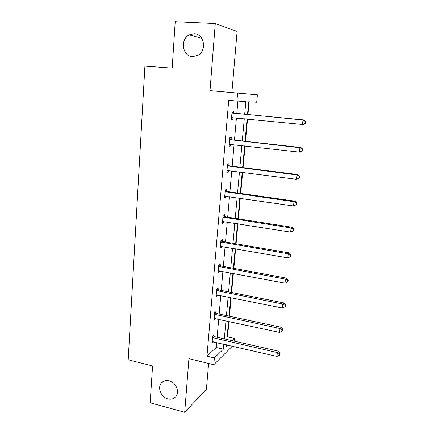 <?xml version="1.0" encoding="UTF-8"?>
<svg xmlns="http://www.w3.org/2000/svg" width="434" height="434" viewBox="0 0 434 434"><rect width="100%" height="100%" fill="white"/><g stroke="black" fill="none" stroke-linecap="round" stroke-linejoin="round"><path stroke-width="0.65" d="M169.173 380.743C175.586 382.148 179.736 391.159 176.226 396.041C174.235 398.781 171.452 399.741 167.866 398.917C161.388 397.414 157.352 388.289 161.03 383.466C162.989 380.889 165.701 379.983 169.173 380.743M194.215 33.689C204.126 33.651 207.116 50.387 198.121 55.264L192.555 56.68C182.459 56.566 179.822 39.348 189.267 34.828L194.215 33.689M231.875 92.513L237.116 31.438L215.275 23.539L209.996 90.652L257.411 94.813L256.711 102.234L248.671 101.789L247.505 114.505M232.374 346.164L213.788 364.728L188.915 358.679L184.7 412.3L150.148 402.785L152.567 365.954L128.198 359.791L144.913 66.12L172.168 68.127L175.222 21.7L215.275 23.539M184.7 412.3L206.405 389.184L208.613 363.47M227.096 337.272L227.552 336.844L228.962 321.464M229.445 316.218L231.148 297.653M231.62 292.483L233.367 273.436M233.834 268.353L235.629 248.801M236.085 243.81L237.93 223.749M238.38 218.85L240.268 198.251M240.707 193.45L242.649 172.314M243.083 167.611L245.074 145.911M245.492 141.316L247.537 119.035M247.95 114.549L249.121 101.811M227.552 336.844L234.447 338.395L234.192 341.119M216.002 313.153L216.148 311.471L214.694 312.626L214.043 320.151L215.53 318.561M220.136 265.608L220.288 263.872L218.834 264.767L218.161 272.541L219.615 271.608L219.68 270.859M224.411 216.447L224.562 214.651L223.114 215.259L222.42 223.309L223.868 222.653L223.966 221.519M228.832 165.576L228.995 163.721L227.541 164.03L226.825 172.358L228.273 172L228.409 170.464M233.411 112.916L233.579 110.995L232.13 110.974L231.382 119.605L232.83 119.567L232.998 117.652M244.695 114.234L245.839 101.632L228.723 100.4L206.969 356.168L216.208 347.493L216.642 342.545M217.108 337.245L218.698 319.245M219.154 314.021L220.781 295.554M221.237 290.417L222.902 271.467M223.347 266.411L225.062 246.962M225.501 241.998L227.259 222.045M227.687 217.174L229.488 196.694M229.911 191.915L231.761 170.898M232.174 166.222L234.072 144.647M234.474 140.079L236.427 117.934M236.818 113.475L237.903 101.187M231.1 139.477L231.262 137.589L229.814 137.735L229.081 146.215L230.53 146.014L230.682 144.262M226.602 191.231L226.76 189.408L225.306 189.864L224.6 198.056L226.054 197.546L226.168 196.211M222.251 241.233L222.409 239.47L220.955 240.224L220.271 248.134L221.725 247.337L221.807 246.398M218.052 289.576L218.199 287.872L216.745 288.898L216.083 296.547L217.537 295.478L217.586 294.908M213.984 336.339L214.13 334.69L212.676 335.965L212.036 343.37L213.512 341.824M236.915 101.133L237.631 93.001M213.788 364.728L214.38 357.941L223.391 349.169L223.841 344.2M206.969 356.168L214.38 357.941M224.324 338.883L225.962 320.818M226.434 315.578L228.116 297.04M228.588 291.881L230.313 272.861M230.769 267.789L232.543 248.264M232.993 243.284L234.81 223.25M235.255 218.356L237.116 197.796M237.555 193L239.465 171.897M239.893 167.204L241.857 145.542M242.275 140.952L244.288 118.715M226.407 344.791L226.26 346.37L227.6 345.063M232.13 340.652L234.447 338.395M247.092 118.992L245.053 141.262M244.63 145.862L242.644 167.557M242.215 172.255L240.279 193.39M239.834 198.192L237.951 218.779M237.501 223.678L235.662 243.74M235.206 248.731L233.416 268.277M232.949 273.355L231.203 292.402M230.731 297.567L229.033 316.131M228.55 321.377L226.89 339.464M216.208 347.493L223.391 349.169M231.398 119.426L232.83 119.567M229.114 145.851L230.53 146.014M226.868 171.821L228.273 172M224.66 197.34L226.054 197.546M222.49 222.43L223.868 222.653M220.358 247.098L221.725 247.337M218.264 271.353L219.615 271.608M216.203 295.207L217.537 295.478M214.174 318.67L215.497 318.957M212.177 341.748L213.49 342.052M305.607 123.327L305.802 121.542L305.39 121.558L305.189 123.348L305.607 123.327L303.529 124.422L302.482 124.487L231.55 117.679M305.189 123.348L302.482 124.487L302.975 120.012L304.022 119.968L234.219 113.22L232.027 112.151M231.962 112.911L302.975 120.012L305.39 121.558M233.139 117.609L231.512 118.135M305.802 121.542L304.022 119.968M302.541 150.913L302.737 149.16L302.319 149.247L302.124 151.005L302.541 150.913L299.438 152.144L229.244 144.321M302.124 151.005L299.438 152.144L299.921 147.744L300.979 147.527L231.897 139.791L229.732 138.706M229.651 139.634L299.921 147.744L302.319 149.247M230.389 144.229L229.223 144.582M302.737 149.16L300.979 147.527M299.531 178L299.72 176.275L299.303 176.437L299.107 178.162L299.531 178L296.449 179.296L226.982 170.497M299.107 178.162L296.449 179.296L296.921 174.978L297.99 174.587L229.624 165.902L227.476 164.795M227.383 165.897L296.921 174.978L299.303 176.437M227.666 170.372L226.977 170.573M299.72 176.275L297.99 174.587M225.148 191.703L293.981 201.718L293.514 205.96L224.758 196.228M225.257 190.439L227.383 191.557L295.055 201.17L293.981 201.718L296.341 203.134L296.151 204.832L296.574 204.604L296.764 202.911L296.341 203.134M296.764 202.911L295.055 201.17M293.514 205.96L296.151 204.832M222.957 217.065L291.089 227.986L290.628 232.152L222.571 221.514M223.081 215.649L225.186 216.783L292.169 227.275L291.089 227.986L293.427 229.358L293.243 231.024L293.672 230.731L293.856 229.071L293.427 229.358M293.856 229.071L292.169 227.275M290.628 232.152L293.243 231.024M220.803 241.998L288.247 253.787L287.796 257.883L220.423 246.371M220.939 240.431L223.022 241.575L289.337 252.924L288.247 253.787L290.574 255.121L290.389 256.76L290.823 256.402L291.002 254.769L290.574 255.121M291.002 254.769L289.337 252.924M287.796 257.883L290.389 256.76M218.682 266.509L285.458 279.138L285.013 283.158L218.313 270.805M218.828 264.794L220.895 265.955L286.554 278.129L285.458 279.138L287.764 280.435L287.585 282.04L288.019 281.628L288.198 280.022L287.764 280.435M288.198 280.022L286.554 278.129M285.013 283.158L287.585 282.04M216.599 290.612L282.713 304.05L282.279 307.999L216.235 294.838M216.859 288.816L218.807 289.928L283.82 302.894L282.713 304.05L285.002 305.303L284.829 306.887L285.268 306.415L285.442 304.836L285.002 305.303M285.442 304.836L283.82 302.894M282.279 307.999L284.829 306.887M214.548 314.314L280.017 328.533L279.588 332.417L214.19 318.469M214.917 312.447L216.75 313.511L281.129 327.241L280.017 328.533L282.29 329.748L282.116 331.305L282.561 330.779L282.735 329.227L282.29 329.748M282.735 329.227L281.129 327.241M279.588 332.417L282.116 331.305M212.535 337.625L277.369 352.598L276.946 356.417L212.177 341.715M212.996 335.688L214.727 336.703L278.487 351.171L277.369 352.598L279.626 353.781L279.458 355.305L280.071 353.205L279.626 353.781M280.071 353.205L278.487 351.171M276.946 356.417L279.458 355.305M232.19 113.035L233.633 113.041M232.776 113.22L234.219 113.22M231.794 117.598L232.884 117.581M229.874 139.764L231.322 139.602M230.454 139.954L231.897 139.791M229.488 144.245L229.977 144.186M227.6 166.021L229.049 165.707M228.175 166.217L229.624 165.902M225.371 191.833L226.819 191.361M225.935 192.034L227.383 191.557M223.174 217.195L224.622 216.577M223.738 217.401L225.186 216.783M221.014 242.129L222.468 241.364M221.573 242.34L223.022 241.575M218.893 266.644L220.347 265.738M219.447 266.861L220.895 265.955M216.81 290.747L218.259 289.711M217.358 290.97L218.807 289.928M214.759 314.449L216.208 313.283M215.302 314.677L216.75 313.511M212.741 337.76L214.19 336.475M213.278 337.994L214.727 336.703M189.267 34.828L201.881 38.442M161.03 383.466L163.477 381.296"/></g></svg>
